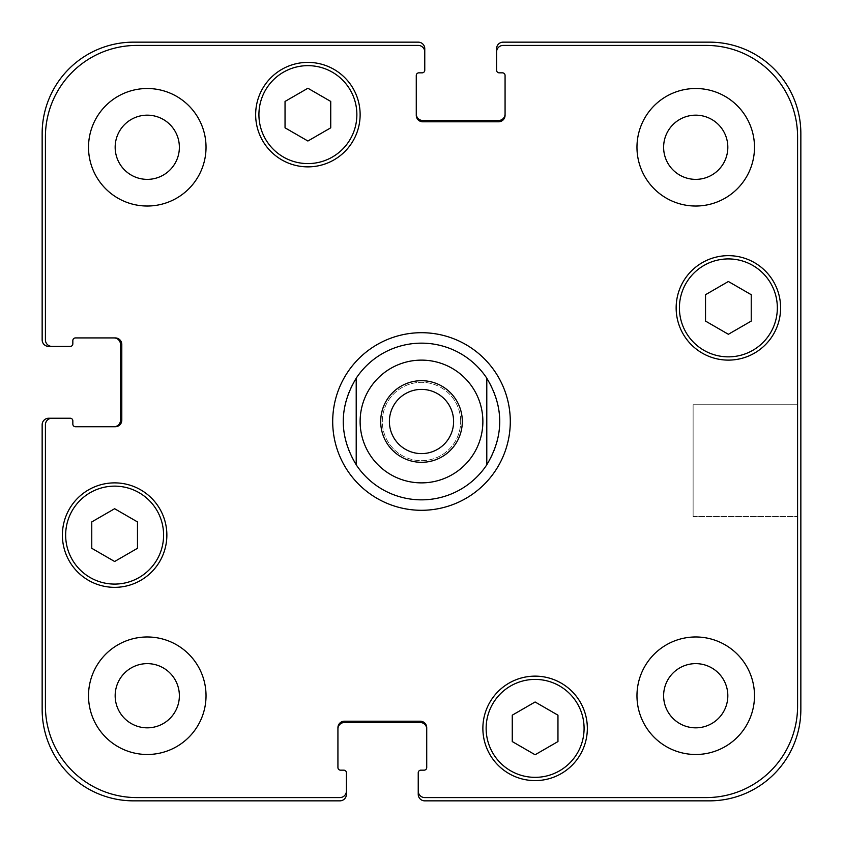 <?xml version="1.0" encoding="UTF-8"?>
<svg xmlns="http://www.w3.org/2000/svg" width="843" height="843" viewBox="0 0 843 843"><rect width="100%" height="100%" fill="white"/><g stroke="black" fill="none" stroke-linecap="round" stroke-linejoin="round"><path stroke-width="0.63" stroke-dasharray="4.21 3.16" d="M453.608 421.5A32.108 32.108 0 0 0 405.451 393.692A32.108 32.108 0 0 0 405.451 449.308A32.108 32.108 0 0 0 453.608 421.5M462.312 421.5A40.812 40.812 0 0 0 401.099 386.157A40.812 40.812 0 0 0 401.099 456.843A40.812 40.812 0 0 0 462.312 421.5M332.7 421.5A88.8 88.8 0 0 0 465.894 498.403A88.8 88.8 0 0 0 465.894 344.597A88.8 88.8 0 0 0 332.7 421.5M356.21 378.191A78.346 78.346 0 0 0 421.5 499.846M486.79 464.809A78.346 78.346 0 0 0 486.79 378.191M797.583 404.745L797.583 516.601L797.583 404.745L797.583 516.601L797.583 404.745L693.115 404.745L693.115 516.601L693.115 404.745L797.583 404.745M693.115 404.745L693.115 516.601L693.115 404.745M535.105 754.759L557.961 741.566L557.961 715.18L535.105 701.987L512.259 715.18L512.259 741.566L535.105 754.759L557.961 741.566L557.961 715.18L535.105 701.987L512.259 715.18L512.259 741.566L535.105 754.759L557.961 741.566L557.961 715.18L535.105 701.987L512.259 715.18L512.259 741.566L535.105 754.759M114.627 561.501L137.472 548.298L137.472 521.912L114.627 508.719L91.771 521.912L91.771 548.298L114.627 561.501L137.472 548.298L137.472 521.912L114.627 508.719L91.771 521.912L91.771 548.298L114.627 561.501L137.472 548.298L137.472 521.912L114.627 508.719L91.771 521.912L91.771 548.298L114.627 561.501M307.895 141.013L330.741 127.82L330.741 101.434L307.895 88.241L285.039 101.434L285.039 127.82L307.895 141.013L330.741 127.82L330.741 101.434L307.895 88.241L285.039 101.434L285.039 127.82L307.895 141.013L330.741 127.82L330.741 101.434L307.895 88.241L285.039 101.434L285.039 127.82L307.895 141.013M728.373 334.281L751.229 321.088L751.229 294.702L728.373 281.499L705.528 294.702L705.528 321.088L728.373 334.281L751.229 321.088L751.229 294.702L728.373 281.499L705.528 294.702L705.528 321.088L728.373 334.281L751.229 321.088L751.229 294.702L728.373 281.499L705.528 294.702L705.528 321.088L728.373 334.281M163.595 535.105A48.968 48.968 0 0 0 90.138 492.702A48.968 48.968 0 0 0 90.138 577.518A48.968 48.968 0 0 0 163.595 535.105A48.968 48.968 0 0 1 90.138 577.518A48.968 48.968 0 0 1 90.138 492.702A48.968 48.968 0 0 1 163.595 535.105A48.968 48.968 0 0 0 90.138 492.702A48.968 48.968 0 0 0 90.138 577.518A48.968 48.968 0 0 0 163.595 535.105M166.861 535.105A52.234 52.234 0 0 0 88.504 489.878A52.234 52.234 0 0 0 88.504 580.342A52.234 52.234 0 0 0 166.861 535.105A52.234 52.234 0 0 0 88.504 489.878A52.234 52.234 0 0 0 88.504 580.342A52.234 52.234 0 0 0 166.861 535.105A52.234 52.234 0 0 0 88.504 489.878A52.234 52.234 0 0 0 88.504 580.342A52.234 52.234 0 0 0 166.861 535.105M584.083 728.373A48.968 48.968 0 0 0 510.626 685.97A48.968 48.968 0 0 0 510.626 770.787A48.968 48.968 0 0 0 584.083 728.373A48.968 48.968 0 0 1 510.626 770.787A48.968 48.968 0 0 1 510.626 685.97A48.968 48.968 0 0 1 584.083 728.373A48.968 48.968 0 0 0 510.626 685.97A48.968 48.968 0 0 0 510.626 770.787A48.968 48.968 0 0 0 584.083 728.373M587.339 728.373A52.234 52.234 0 0 0 508.993 683.136A52.234 52.234 0 0 0 508.993 773.611A52.234 52.234 0 0 0 587.339 728.373A52.234 52.234 0 0 0 508.993 683.136A52.234 52.234 0 0 0 508.993 773.611A52.234 52.234 0 0 0 587.339 728.373A52.234 52.234 0 0 0 508.993 683.136A52.234 52.234 0 0 0 508.993 773.611A52.234 52.234 0 0 0 587.339 728.373M777.341 307.895A48.968 48.968 0 0 0 703.894 265.482A48.968 48.968 0 0 0 703.894 350.298A48.968 48.968 0 0 0 777.341 307.895A48.968 48.968 0 0 1 703.894 350.298A48.968 48.968 0 0 1 703.894 265.482A48.968 48.968 0 0 1 777.341 307.895A48.968 48.968 0 0 0 703.894 265.482A48.968 48.968 0 0 0 703.894 350.298A48.968 48.968 0 0 0 777.341 307.895M780.607 307.895A52.234 52.234 0 0 0 702.261 262.658A52.234 52.234 0 0 0 702.261 353.122A52.234 52.234 0 0 0 780.607 307.895A52.234 52.234 0 0 0 702.261 262.658A52.234 52.234 0 0 0 702.261 353.122A52.234 52.234 0 0 0 780.607 307.895A52.234 52.234 0 0 0 702.261 262.658A52.234 52.234 0 0 0 702.261 353.122A52.234 52.234 0 0 0 780.607 307.895M356.863 114.627A48.968 48.968 0 0 0 283.406 72.213A48.968 48.968 0 0 0 283.406 157.03A48.968 48.968 0 0 0 356.863 114.627A48.968 48.968 0 0 1 283.406 157.03A48.968 48.968 0 0 1 283.406 72.213A48.968 48.968 0 0 1 356.863 114.627A48.968 48.968 0 0 0 283.406 72.213A48.968 48.968 0 0 0 283.406 157.03A48.968 48.968 0 0 0 356.863 114.627M360.13 114.627A52.234 52.234 0 0 0 281.773 69.389A52.234 52.234 0 0 0 281.773 159.864A52.234 52.234 0 0 0 360.13 114.627A52.234 52.234 0 0 0 281.773 69.389A52.234 52.234 0 0 0 281.773 159.864A52.234 52.234 0 0 0 360.13 114.627A52.234 52.234 0 0 0 281.773 69.389A52.234 52.234 0 0 0 281.773 159.864A52.234 52.234 0 0 0 360.13 114.627M206.029 147.272A58.768 58.768 0 0 0 117.894 96.376A58.768 58.768 0 0 0 117.894 198.158A58.768 58.768 0 0 0 206.029 147.272A58.768 58.768 0 0 0 117.894 96.376A58.768 58.768 0 0 0 117.894 198.158A58.768 58.768 0 0 0 206.029 147.272A58.768 58.768 0 0 0 117.894 96.376A58.768 58.768 0 0 0 117.894 198.158A58.768 58.768 0 0 0 206.029 147.272M115.164 147.272A32.108 32.108 0 0 1 163.321 119.464A32.108 32.108 0 0 1 163.321 175.07A32.108 32.108 0 0 1 115.164 147.272M754.496 147.272A58.768 58.768 0 0 0 666.349 96.376A58.768 58.768 0 0 0 666.349 198.158A58.768 58.768 0 0 0 754.496 147.272A58.768 58.768 0 0 0 666.349 96.376A58.768 58.768 0 0 0 666.349 198.158A58.768 58.768 0 0 0 754.496 147.272A58.768 58.768 0 0 0 666.349 96.376A58.768 58.768 0 0 0 666.349 198.158A58.768 58.768 0 0 0 754.496 147.272M663.62 147.272A32.108 32.108 0 0 1 711.777 119.464A32.108 32.108 0 0 1 711.777 175.07A32.108 32.108 0 0 1 663.62 147.272M754.496 695.728A58.768 58.768 0 0 0 666.349 644.842A58.768 58.768 0 0 0 666.349 746.624A58.768 58.768 0 0 0 754.496 695.728A58.768 58.768 0 0 0 666.349 644.842A58.768 58.768 0 0 0 666.349 746.624A58.768 58.768 0 0 0 754.496 695.728A58.768 58.768 0 0 0 666.349 644.842A58.768 58.768 0 0 0 666.349 746.624A58.768 58.768 0 0 0 754.496 695.728M663.62 695.728A32.108 32.108 0 0 1 711.777 667.93A32.108 32.108 0 0 1 711.777 723.536A32.108 32.108 0 0 1 663.62 695.728M206.029 695.728A58.768 58.768 0 0 0 117.894 644.842A58.768 58.768 0 0 0 117.894 746.624A58.768 58.768 0 0 0 206.029 695.728A58.768 58.768 0 0 0 117.894 644.842A58.768 58.768 0 0 0 117.894 746.624A58.768 58.768 0 0 0 206.029 695.728A58.768 58.768 0 0 0 117.894 644.842A58.768 58.768 0 0 0 117.894 746.624A58.768 58.768 0 0 0 206.029 695.728M115.164 695.728A32.108 32.108 0 0 1 163.321 667.93A32.108 32.108 0 0 1 163.321 723.536A32.108 32.108 0 0 1 115.164 695.728M797.583 136.829A91.413 91.413 0 0 0 706.171 45.417L503.113 45.417A6.533 6.533 0 0 0 496.59 51.939L496.59 70.222A2.613 2.613 0 0 0 499.193 72.835L502.46 72.835A2.613 2.613 0 0 1 505.073 75.448L505.073 115.28A6.533 6.533 0 0 1 498.55 121.803L422.807 121.803A6.533 6.533 0 0 1 416.273 115.28L416.273 75.448A2.613 2.613 0 0 1 418.887 72.835L422.153 72.835A2.613 2.613 0 0 0 424.767 70.222L424.767 51.939A6.533 6.533 0 0 0 418.233 45.417L136.829 45.417A91.413 91.413 0 0 0 45.417 136.829L45.417 339.887A6.533 6.533 0 0 0 51.939 346.41L70.222 346.41A2.613 2.613 0 0 0 72.835 343.807L72.835 340.54A2.613 2.613 0 0 1 75.448 337.927L115.28 337.927A6.533 6.533 0 0 1 121.803 344.45L121.803 420.193A6.533 6.533 0 0 1 115.28 426.727L75.448 426.727A2.613 2.613 0 0 1 72.835 424.113L72.835 420.847A2.613 2.613 0 0 0 70.222 418.233L51.939 418.233A6.533 6.533 0 0 0 45.417 424.767L45.417 706.171A91.413 91.413 0 0 0 136.829 797.583L339.887 797.583A6.533 6.533 0 0 0 346.41 791.061L346.41 772.778A2.613 2.613 0 0 0 343.807 770.165L340.54 770.165A2.613 2.613 0 0 1 337.927 767.551L337.927 727.72A6.533 6.533 0 0 1 344.45 721.197L420.193 721.197A6.533 6.533 0 0 1 426.727 727.72L426.727 767.551A2.613 2.613 0 0 1 424.113 770.165L420.847 770.165A2.613 2.613 0 0 0 418.233 772.778L418.233 791.061A6.533 6.533 0 0 0 424.767 797.583L706.171 797.583A91.413 91.413 0 0 0 797.583 706.171L797.583 136.829L797.583 706.171A91.413 91.413 0 0 1 706.171 797.583L424.767 797.583A6.533 6.533 0 0 1 418.233 791.061A6.533 6.533 0 0 0 424.767 797.583L706.171 797.583A91.413 91.413 0 0 0 797.583 706.171L797.583 136.829A91.413 91.413 0 0 0 706.171 45.417A91.413 91.413 0 0 1 797.583 136.829M460.678 421.5A39.178 39.178 0 0 0 401.911 387.569A39.178 39.178 0 0 0 401.911 455.431A39.178 39.178 0 0 0 460.678 421.5A39.178 39.178 0 0 1 401.911 455.431A39.178 39.178 0 0 1 401.911 387.569A39.178 39.178 0 0 1 460.678 421.5M503.113 45.417L706.171 45.417L503.113 45.417A6.533 6.533 0 0 0 496.59 51.939A6.533 6.533 0 0 1 503.113 45.417M505.073 113.974L505.073 115.28A6.533 6.533 0 0 1 498.55 121.803A6.533 6.533 0 0 0 505.073 115.28L505.073 113.974A6.533 6.533 0 0 1 498.55 120.496L422.807 120.496A6.533 6.533 0 0 1 416.273 113.974L416.273 115.28A6.533 6.533 0 0 0 422.807 121.803L498.55 121.803L422.807 121.803A6.533 6.533 0 0 1 416.273 115.28L416.273 113.974M418.233 45.417A6.533 6.533 0 0 1 424.767 51.939A6.533 6.533 0 0 0 418.233 45.417L136.829 45.417L418.233 45.417M45.417 136.829A91.413 91.413 0 0 1 136.829 45.417A91.413 91.413 0 0 0 45.417 136.829L45.417 339.887L45.417 136.829M51.939 346.41A6.533 6.533 0 0 1 45.417 339.887A6.533 6.533 0 0 0 51.939 346.41L48.683 346.41A6.533 6.533 0 0 1 42.15 339.887L42.15 133.563A91.413 91.413 0 0 1 133.563 42.15L418.233 42.15A6.533 6.533 0 0 1 424.767 48.683L424.767 51.939M113.974 337.927L115.28 337.927A6.533 6.533 0 0 1 121.803 344.45A6.533 6.533 0 0 0 115.28 337.927L113.974 337.927A6.533 6.533 0 0 1 120.496 344.45L120.496 420.193A6.533 6.533 0 0 1 113.974 426.727L115.28 426.727A6.533 6.533 0 0 0 121.803 420.193L121.803 344.45L121.803 420.193A6.533 6.533 0 0 1 115.28 426.727L113.974 426.727M45.417 424.767A6.533 6.533 0 0 1 51.939 418.233A6.533 6.533 0 0 0 45.417 424.767L45.417 706.171L45.417 424.767M136.829 797.583A91.413 91.413 0 0 1 45.417 706.171A91.413 91.413 0 0 0 136.829 797.583L339.887 797.583L136.829 797.583M346.41 791.061A6.533 6.533 0 0 1 339.887 797.583A6.533 6.533 0 0 0 346.41 791.061L346.41 794.317A6.533 6.533 0 0 1 339.887 800.85L133.563 800.85A91.413 91.413 0 0 1 42.15 709.437L42.15 424.767A6.533 6.533 0 0 1 48.683 418.233L51.939 418.233M344.45 721.197A6.533 6.533 0 0 0 337.927 727.72L337.927 729.026L337.927 727.72A6.533 6.533 0 0 1 344.45 721.197L420.193 721.197L344.45 721.197M426.727 727.72A6.533 6.533 0 0 0 420.193 721.197A6.533 6.533 0 0 1 426.727 727.72L426.727 729.026L426.727 727.72M418.233 791.061L418.233 794.317A6.533 6.533 0 0 0 424.767 800.85L709.437 800.85A91.413 91.413 0 0 0 800.85 709.437L800.85 133.563A91.413 91.413 0 0 0 709.437 42.15L503.113 42.15A6.533 6.533 0 0 0 496.59 48.683L496.59 51.939M337.927 729.026A6.533 6.533 0 0 1 344.45 722.504L420.193 722.504A6.533 6.533 0 0 1 426.727 729.026M693.115 516.601L797.583 516.601L693.115 516.601"/><path stroke-width="1.26" d="M389.392 421.5A32.108 32.108 0 0 0 421.5 453.608A32.108 32.108 0 0 0 453.608 421.5A32.108 32.108 0 0 0 421.5 389.392A32.108 32.108 0 0 0 389.392 421.5M462.312 421.5A40.812 40.812 0 0 1 401.099 456.843A40.812 40.812 0 0 1 401.099 386.157A40.812 40.812 0 0 1 462.312 421.5M421.5 499.846A78.346 78.346 0 0 1 356.21 464.809C338.949 435.936 338.949 407.064 356.21 378.191L356.21 464.809L356.21 378.191A78.346 78.346 0 0 1 486.79 378.191L486.79 464.809L486.79 378.191C504.051 407.064 504.051 435.936 486.79 464.809A78.346 78.346 0 0 1 421.5 499.846A78.346 78.346 0 0 0 486.79 464.809M486.79 378.191A78.346 78.346 0 0 0 356.21 378.191M332.7 421.5A88.8 88.8 0 0 1 465.894 344.597A88.8 88.8 0 0 1 465.894 498.403A88.8 88.8 0 0 1 332.7 421.5M557.961 741.566L535.105 754.759L512.259 741.566L512.259 715.18L535.105 701.987L557.961 715.18L557.961 741.566M137.472 548.298L114.627 561.501L91.771 548.298L91.771 521.912L114.627 508.719L137.472 521.912L137.472 548.298M330.741 127.82L307.895 141.013L285.039 127.82L285.039 101.434L307.895 88.241L330.741 101.434L330.741 127.82M751.229 321.088L728.373 334.281L705.528 321.088L705.528 294.702L728.373 281.499L751.229 294.702L751.229 321.088M163.595 535.105A48.968 48.968 0 0 0 90.138 492.702A48.968 48.968 0 0 0 90.138 577.518A48.968 48.968 0 0 0 163.595 535.105M166.861 535.105A52.234 52.234 0 0 1 88.504 580.342A52.234 52.234 0 0 1 88.504 489.878A52.234 52.234 0 0 1 166.861 535.105M584.083 728.373A48.968 48.968 0 0 0 510.626 685.97A48.968 48.968 0 0 0 510.626 770.787A48.968 48.968 0 0 0 584.083 728.373M587.339 728.373A52.234 52.234 0 0 1 508.993 773.611A52.234 52.234 0 0 1 508.993 683.136A52.234 52.234 0 0 1 587.339 728.373M777.341 307.895A48.968 48.968 0 0 0 703.894 265.482A48.968 48.968 0 0 0 703.894 350.298A48.968 48.968 0 0 0 777.341 307.895M780.607 307.895A52.234 52.234 0 0 1 702.261 353.122A52.234 52.234 0 0 1 702.261 262.658A52.234 52.234 0 0 1 780.607 307.895M356.863 114.627A48.968 48.968 0 0 0 283.406 72.213A48.968 48.968 0 0 0 283.406 157.03A48.968 48.968 0 0 0 356.863 114.627M360.13 114.627A52.234 52.234 0 0 1 281.773 159.864A52.234 52.234 0 0 1 281.773 69.389A52.234 52.234 0 0 1 360.13 114.627M797.583 136.829A91.413 91.413 0 0 0 706.171 45.417L503.113 45.417A6.533 6.533 0 0 0 496.59 51.939L496.59 70.222A2.613 2.613 0 0 0 499.193 72.835L502.46 72.835A2.613 2.613 0 0 1 505.073 75.448L505.073 115.28A6.533 6.533 0 0 1 498.55 121.803L422.807 121.803A6.533 6.533 0 0 1 416.273 115.28L416.273 75.448A2.613 2.613 0 0 1 418.887 72.835L422.153 72.835A2.613 2.613 0 0 0 424.767 70.222L424.767 51.939A6.533 6.533 0 0 0 418.233 45.417L136.829 45.417A91.413 91.413 0 0 0 45.417 136.829L45.417 339.887A6.533 6.533 0 0 0 51.939 346.41L70.222 346.41A2.613 2.613 0 0 0 72.835 343.807L72.835 340.54A2.613 2.613 0 0 1 75.448 337.927L115.28 337.927A6.533 6.533 0 0 1 121.803 344.45L121.803 420.193A6.533 6.533 0 0 1 115.28 426.727L75.448 426.727A2.613 2.613 0 0 1 72.835 424.113L72.835 420.847A2.613 2.613 0 0 0 70.222 418.233L51.939 418.233A6.533 6.533 0 0 0 45.417 424.767L45.417 706.171A91.413 91.413 0 0 0 136.829 797.583L339.887 797.583A6.533 6.533 0 0 0 346.41 791.061L346.41 772.778A2.613 2.613 0 0 0 343.807 770.165L340.54 770.165A2.613 2.613 0 0 1 337.927 767.551L337.927 727.72A6.533 6.533 0 0 1 344.45 721.197L420.193 721.197A6.533 6.533 0 0 1 426.727 727.72L426.727 767.551A2.613 2.613 0 0 1 424.113 770.165L420.847 770.165A2.613 2.613 0 0 0 418.233 772.778L418.233 791.061A6.533 6.533 0 0 0 424.767 797.583L706.171 797.583A91.413 91.413 0 0 0 797.583 706.171L797.583 136.829M206.029 147.272A58.768 58.768 0 0 1 117.894 198.158A58.768 58.768 0 0 1 117.894 96.376A58.768 58.768 0 0 1 206.029 147.272M206.029 695.728A58.768 58.768 0 0 1 117.894 746.624A58.768 58.768 0 0 1 117.894 644.842A58.768 58.768 0 0 1 206.029 695.728M754.496 695.728A58.768 58.768 0 0 1 666.349 746.624A58.768 58.768 0 0 1 666.349 644.842A58.768 58.768 0 0 1 754.496 695.728M754.496 147.272A58.768 58.768 0 0 1 666.349 198.158A58.768 58.768 0 0 1 666.349 96.376A58.768 58.768 0 0 1 754.496 147.272M115.164 147.272A32.108 32.108 0 0 0 163.321 175.07A32.108 32.108 0 0 0 163.321 119.464A32.108 32.108 0 0 0 115.164 147.272M115.164 695.728A32.108 32.108 0 0 0 163.321 723.536A32.108 32.108 0 0 0 163.321 667.93A32.108 32.108 0 0 0 115.164 695.728M663.62 695.728A32.108 32.108 0 0 0 711.777 723.536A32.108 32.108 0 0 0 711.777 667.93A32.108 32.108 0 0 0 663.62 695.728M663.62 147.272A32.108 32.108 0 0 0 711.777 175.07A32.108 32.108 0 0 0 711.777 119.464A32.108 32.108 0 0 0 663.62 147.272M416.273 113.974A6.533 6.533 0 0 0 422.807 120.496L498.55 120.496A6.533 6.533 0 0 0 505.073 113.974M496.59 51.939L496.59 48.683A6.533 6.533 0 0 1 503.113 42.15L709.437 42.15A91.413 91.413 0 0 1 800.85 133.563L800.85 709.437A91.413 91.413 0 0 1 709.437 800.85L424.767 800.85A6.533 6.533 0 0 1 418.233 794.317L418.233 791.061M426.727 729.026A6.533 6.533 0 0 0 420.193 722.504L344.45 722.504A6.533 6.533 0 0 0 337.927 729.026M346.41 791.061L346.41 794.317A6.533 6.533 0 0 1 339.887 800.85L133.563 800.85A91.413 91.413 0 0 1 42.15 709.437L42.15 424.767A6.533 6.533 0 0 1 48.683 418.233L51.939 418.233M113.974 426.727A6.533 6.533 0 0 0 120.496 420.193L120.496 344.45A6.533 6.533 0 0 0 113.974 337.927M51.939 346.41L48.683 346.41A6.533 6.533 0 0 1 42.15 339.887L42.15 133.563A91.413 91.413 0 0 1 133.563 42.15L418.233 42.15A6.533 6.533 0 0 1 424.767 48.683L424.767 51.939M421.5 482.87A61.37 61.37 0 0 0 474.651 390.815A61.37 61.37 0 0 0 368.349 390.815A61.37 61.37 0 0 0 421.5 482.87"/></g></svg>
